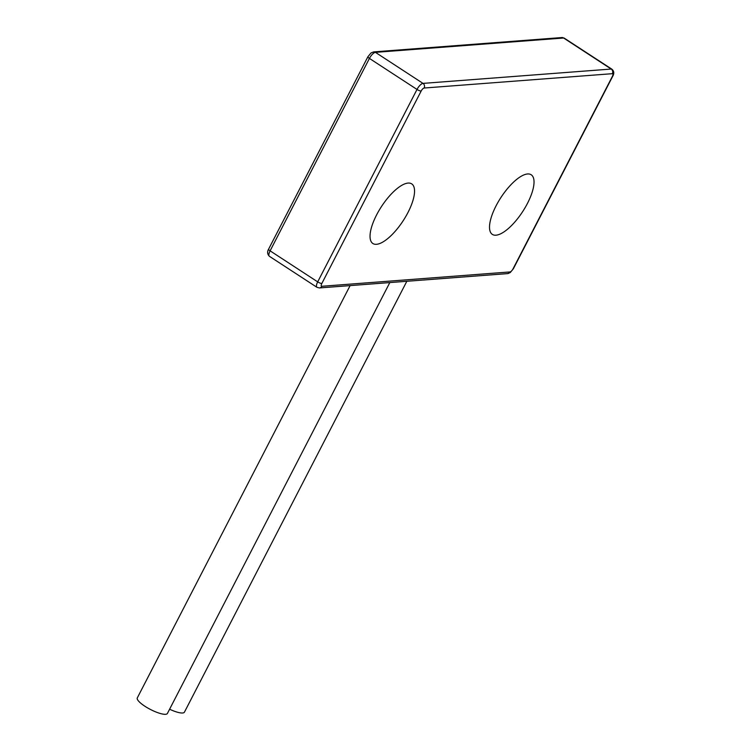 <?xml version="1.0" encoding="UTF-8"?>
<svg xmlns="http://www.w3.org/2000/svg" width="751" height="751" viewBox="0 0 751 751"><rect width="100%" height="100%" fill="white"/><g stroke="black" fill="none" stroke-linecap="round" stroke-linejoin="round"><path stroke-width="1.13" d="M389.816 282.573L167.417 713.45A16.944 4.243 -152.7 0 1 144.896 706.25A16.944 4.243 -152.7 0 1 137.302 697.904L350.116 285.605M495.97 235.194A35.588 12.964 -56.9 0 1 492.337 234.396A35.588 12.964 -56.9 0 1 498.382 201.615A35.588 12.964 -56.9 0 1 527.577 173.969A35.588 12.964 -56.9 0 1 531.21 174.776A35.588 12.964 -56.9 0 1 525.165 207.558A35.588 12.964 -56.9 0 1 495.97 235.194M376.486 244.31A35.588 12.964 -56.9 0 1 372.853 243.502A35.588 12.964 -56.9 0 1 378.898 210.721A35.588 12.964 -56.9 0 1 408.084 183.075A35.588 12.964 -56.9 0 1 411.726 183.882A35.588 12.964 -56.9 0 1 405.681 216.663A35.588 12.964 -56.9 0 1 376.486 244.31M406.835 281.278L184.436 712.155A16.944 4.243 -152.7 0 1 169.604 709.216M269.393 256.298C267.337 254.185 267.074 251.82 268.586 249.172A3.389 0.845 27.3 0 0 270.107 250.843L317.692 281.869L417.012 89.444L369.426 58.418L270.107 250.843A6.778 2.469 123.1 0 0 269.393 256.298L316.978 287.323A6.778 2.469 -56.9 0 1 317.692 281.869A3.389 0.845 27.3 0 0 321.832 283.484A3.389 1.23 123.1 0 0 321.822 286.281L510.013 271.937A3.389 1.23 123.1 0 0 513.008 268.914L612.328 76.48A3.389 1.23 123.1 0 0 612.337 73.682L424.146 88.027A3.389 1.23 123.1 0 0 421.151 91.059L321.832 283.484M373.66 51.894A3.389 3.042 -94.4 0 1 375.425 52.354L423.01 83.389L611.201 69.045L563.616 38.01L375.425 52.354A6.778 2.469 123.1 0 0 369.426 58.418A3.389 0.845 27.3 0 1 367.906 56.747L371.032 52.936L373.66 51.894L561.851 37.55L564.301 38.17A6.778 2.469 123.1 0 0 563.616 38.01A3.389 3.042 -94.4 0 0 561.851 37.55M421.151 91.059A3.389 0.845 27.3 0 1 417.012 89.444A6.778 2.469 -56.9 0 1 423.01 83.389A3.389 3.042 -94.4 0 1 424.146 88.027M612.337 73.682A3.389 3.042 -94.4 0 0 611.201 69.045A6.778 2.469 -56.9 0 1 611.896 69.195L564.301 38.17M321.822 286.281A3.389 3.042 -94.4 0 1 319.438 287.943L507.62 273.599A3.389 3.042 -94.4 0 0 510.013 271.937M513.008 268.914A3.389 0.845 27.3 0 0 513.374 268.745L612.694 76.311C614.346 73.467 614.074 71.092 611.896 69.195M507.62 273.599L510.248 272.557L513.374 268.745M319.438 287.943L316.978 287.323M268.586 249.172L367.906 56.747"/></g></svg>
